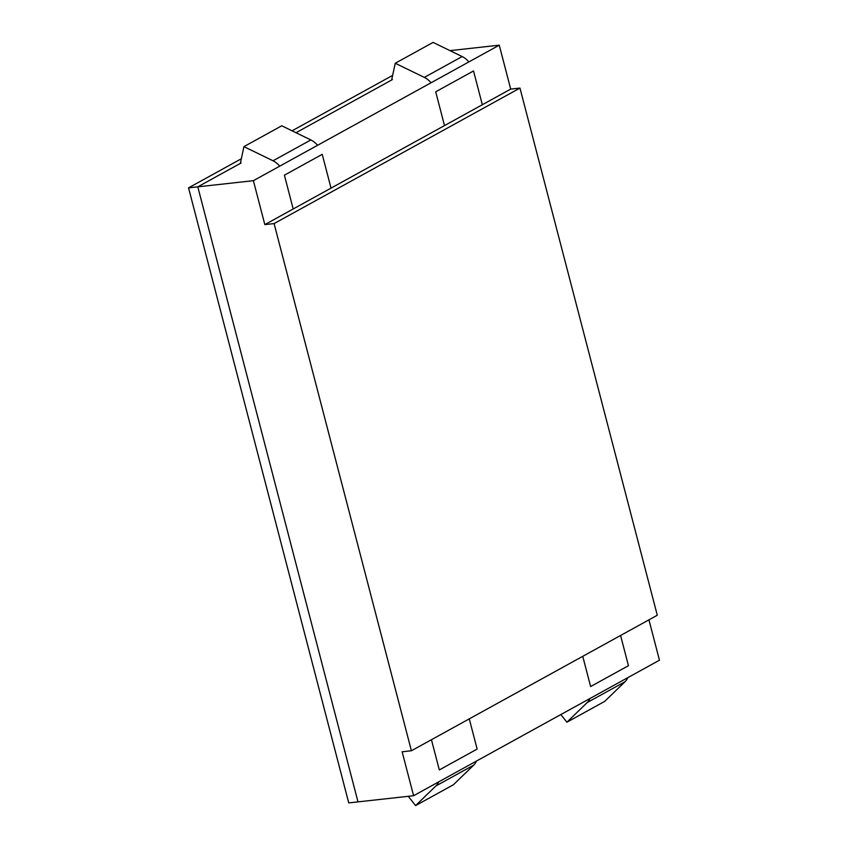 <?xml version="1.0" encoding="UTF-8"?>
<svg xmlns="http://www.w3.org/2000/svg" width="848" height="848" viewBox="0 0 848 848"><rect width="100%" height="100%" fill="white"/><g stroke="black" fill="none" stroke-linecap="round" stroke-linejoin="round"><path stroke-width="1.27" d="M413.591 795.71L402.143 751.784L411.407 750.756L657.285 615.245L519.962 88.075L510.697 89.104L499.26 45.177L253.382 180.677L197.796 186.836L241.108 162.975L197.796 186.836L358.004 801.879L413.591 795.71L659.458 660.21L648.953 619.846M499.26 45.177L449.991 50.636M392.412 79.585L296.005 132.723L392.412 79.585M510.697 89.104L264.83 224.614L253.382 180.677M519.962 88.075L274.095 223.586L264.83 224.614M411.407 750.756L274.095 223.586M358.004 801.879L197.796 186.836L188.542 187.864L348.74 802.897L358.004 801.879M392.645 75.387L292.072 130.804M241.33 158.767L188.542 187.864M331.027 188.129L322.219 154.336L284.398 175.186L293.196 208.968M431.441 739.71L439.317 769.931L477.138 749.081L469.273 718.86M273.024 160.791L310.845 139.941L281.769 125.79L243.938 146.63L273.024 160.791A18.508 14.48 61.1 0 1 279.745 166.155M310.845 139.941A18.508 14.48 61.1 0 1 317.565 145.305M243.938 146.63L240.493 162.678M415.594 805.6L453.415 784.75L473.693 765.129L435.872 785.969L415.594 805.6L408.248 796.304M473.693 765.129A18.508 14.48 -118.9 0 0 476.502 761.038M435.872 785.969A18.508 14.48 -118.9 0 0 438.67 781.888M482.332 104.739L473.534 70.956L435.702 91.796L444.5 125.589M582.756 656.32L590.621 686.541L628.453 665.701L620.577 635.481M424.329 77.401L462.16 56.562L433.074 42.4L395.253 63.25L424.329 77.401A18.508 14.48 61.1 0 1 431.049 82.765M462.16 56.562A18.508 14.48 61.1 0 1 468.88 61.915M395.253 63.25L391.797 79.288M566.899 722.21L604.719 701.37L625.008 681.739L587.176 702.579L566.899 722.21L560.846 714.557M625.008 681.739A18.508 14.48 -118.9 0 0 627.806 677.658M587.176 702.579A18.508 14.48 -118.9 0 0 589.975 698.498"/></g></svg>
